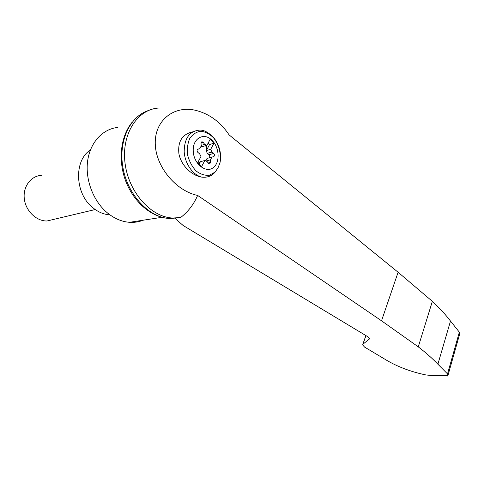 <?xml version="1.0" encoding="UTF-8"?>
<svg xmlns="http://www.w3.org/2000/svg" width="484" height="484" viewBox="0 0 484 484"><rect width="100%" height="100%" fill="white"/><g stroke="black" fill="none" stroke-linecap="round" stroke-linejoin="round"><path stroke-width="0.73" d="M229.101 134.903C220.408 121.847 209.088 113.619 195.137 110.213C173.925 105.433 154.826 120.244 155.249 143.258C155.376 166.212 175.656 190.859 197.635 195.439L381.531 320.801L418.279 346.859L432.357 301.338L398.102 272.25L229.101 134.903M209.717 157.687L209.626 157.221M159.206 108.017C137.783 108.821 121.272 133.802 125.035 163.108C128.544 192.42 151.25 217.322 172.861 218.036L180.653 217.51C188.076 211.786 193.733 204.429 197.635 195.439M459.485 334.698L459.8 333.597L459.346 332.169L450.495 321.043C445.51 314.521 439.46 307.957 432.357 301.338M432.115 375.542L426.029 374.973C410.22 371.688 396.366 366.346 384.465 358.959L364.585 347.089L362.613 344.898L362.958 344.178L369.328 339.078L369.588 338.534L368.185 336.955L183.164 225.508L175.135 218.447M212.373 140.681C219.185 147.559 220.105 161.505 214.079 166.913C207.049 174.143 193.921 164.705 193.255 151.444C192.245 138.146 204.315 131.721 212.373 140.681M208.199 162.975L210.685 162.315L209.554 163.997L208.507 163.38L207.055 161.481L204.805 160.513L201.495 166.774L197.623 162.83L200.969 156.556L199.626 153.815L197.865 152.406C196.776 151.014 196.8 149.925 197.95 149.139L199.753 148.691L201.223 145.956L201.017 143.439L202.124 141.782L201.598 141.939M201.175 145.394L204.69 144.359L203.232 142.429L202.124 141.782M204.69 144.359L206.934 145.369L210.189 139.277L213.934 143.246L210.715 149.332L212.022 152.043L213.728 153.422C214.775 154.783 214.751 155.854 213.656 156.634L211.907 157.094L210.479 159.817L210.685 162.315M220.129 152.133L220.65 159.054L220.026 162.594L218.09 167.676L215.15 172.056C211.726 176.122 207.17 177.797 201.483 177.083C191.101 175.293 180.992 164.953 178.923 153.827C177.592 141.522 182.184 134.207 192.699 131.866M117.739 127.443C102.856 128.919 90.302 142.205 87.683 160.603C85.039 178.977 92.861 200.17 106.341 211.98C113.607 218.242 121.333 221.684 129.512 222.313C134.31 222.628 138.854 221.932 143.137 220.214M418.279 346.859C425.914 352.739 432.448 358.517 437.893 364.204L447.512 373.914L448.057 375.13L447.367 376.014M447.512 373.914L459.346 332.169M437.893 364.204L450.495 321.043M148.509 110.503C130.033 116.227 118.247 141.038 122.888 167.349C127.383 193.679 147.19 215.676 166.956 218.272L170.126 218.574L180.653 217.51M90.405 150.01C73.87 160.301 74.826 193.11 92.256 207.243C97.768 211.95 103.661 214.485 109.941 214.854M54.607 219.179L46.96 220.994C36.397 221.212 25.761 211.054 24.327 198.936C22.748 186.824 30.782 175.964 41.297 175.371M197.98 163.193L200.443 161.692L204.805 160.513M200.279 161.747L199.541 162.049M211.907 157.094L207.152 158.389L205.718 160.513M209.076 157.863C209.996 156.979 209.953 155.939 208.967 154.747L207.267 153.374L212.022 152.043M205.712 145.726L206.299 147.614L205.984 149.943L207.267 153.374M201.211 146.719L206.934 145.369M205.984 149.943L206.378 149.834L206.692 147.505L206.105 145.611M206.378 149.834L206.353 150.572L210.715 149.332M198.029 163.241L199.934 161.946M199.057 164.294L200.443 161.692M206.353 150.572L209.578 144.516L208.174 143.046M209.578 144.516L213.934 143.246M215.15 172.056L209.391 175.25C204.889 175.686 200.467 174.27 196.117 170.991C192.166 166.738 189.359 161.529 187.695 155.358C186.921 149.078 187.611 143.433 189.758 138.43C192.662 134.268 196.359 131.866 200.836 131.231C205.452 131.775 209.729 134.014 213.668 137.952C218.949 144.813 221.357 154.184 220.026 162.594M201.483 177.083C192.686 174.821 184.791 163.356 184.186 151.546C184.404 138.527 189.286 131.412 198.827 130.202C203.153 129.549 208.047 131.963 213.517 137.444C218.532 143.718 220.91 150.917 220.65 159.054M447.99 375.644L426.029 374.973M362.958 344.178L365.952 335.612M369.328 339.078L369.564 338.389M381.531 320.801L398.102 272.25M197.569 149.326L199.753 148.691M201.017 143.089L203.232 142.429M206.299 147.614L206.692 147.505M208.967 154.747L213.728 153.422M206.474 160.9L210.479 159.817M198.004 163.181L198.398 163.072M129.512 222.313L162.013 217.31M430.155 375.475L447.627 376.02M365.874 335.563L362.819 344.318M459.8 333.591L448.051 375.13M131.969 122.452C120.667 136.397 117.969 159.738 125.374 180.175C132.791 200.545 149.423 216.027 166.956 218.272M172.861 218.036L170.126 218.574M46.96 220.994L95.203 209.548M206.517 145.424L201.767 146.809"/></g></svg>
